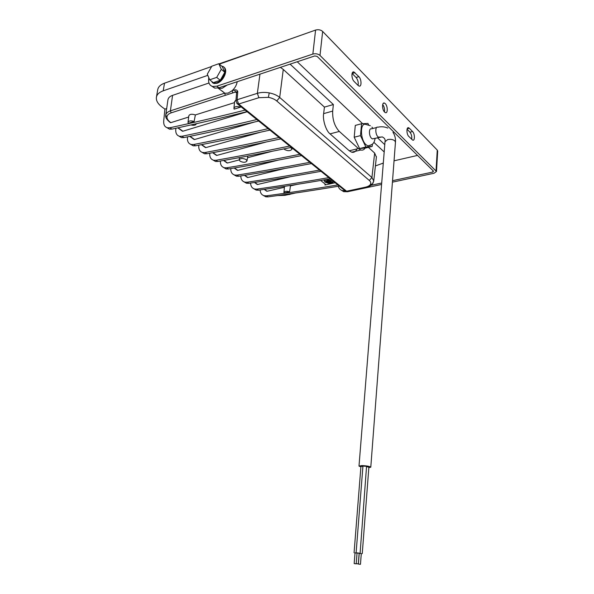 <?xml version="1.0" encoding="UTF-8"?>
<svg xmlns="http://www.w3.org/2000/svg" width="594" height="594" viewBox="0 0 594 594"><rect width="100%" height="100%" fill="white"/><g stroke="black" fill="none" stroke-linecap="round" stroke-linejoin="round"><path stroke-width="0.89" d="M356.37 563.699L358.316 563.899L356.37 563.699M359.006 553.133L357.068 552.895L356.222 563.661M358.531 564.1L360.469 564.293L358.531 564.1M361.145 553.571L359.214 553.326L358.382 564.055M359.147 553.214L357.061 552.984M360.113 553.229L366.557 466.297L362.941 466.097L356.11 552.784M361.286 553.645L359.147 553.229M368.874 467.211L366.802 466.706M354.314 563.632L356.252 563.825L354.314 563.632M357.053 553.073L355.019 552.865L354.173 563.587M357.061 552.999L355.012 552.955M330.955 179.336L329.232 179.002M333.019 181.007C331.801 182.855 329.484 183.101 326.061 181.734L324.851 179.759L324.19 180.776L324.933 182.068C329.002 183.925 331.89 183.746 333.605 181.549L333.605 181.482M246.161 159.593C242.82 158.041 240.518 158.138 239.241 159.875L240.065 161.182C243.354 162.719 245.656 162.63 246.97 160.922L246.161 159.593M284.073 148.871L284.66 149.54C288.097 151.195 290.533 151.054 291.973 149.124L290.77 147.498M368.837 467.671L370.79 467.188C369.706 466.327 366.743 465.793 361.909 465.577L359.006 466.082L360.892 466.899M376.626 127.51L371.45 128.853C368.711 127.784 368.815 136.026 371.577 138.365L372.438 138.899L373.648 138.595M370.344 125.72L365.778 124.428C359.875 122.178 360.105 139.85 366.075 144.765L367.886 145.864L370.411 145.307M385.268 103.631L384.392 103.044C381.868 102.005 382.024 109.749 384.578 112.08L385.424 112.645C387.949 113.692 387.808 105.999 385.268 103.631M223.931 67.241C228.467 69.869 223.507 81.415 217.04 83.257L214.026 83.509L212.273 82.573M210.825 80.695L213.521 83.101L216.535 82.848C223.819 80.777 228.423 67.36 222.245 66.29L221.74 66.194M222.111 91.016L224.918 93.288L228.178 93.058L232.054 90.771L232.833 92.902L171.176 112.853C168.555 113.751 167.144 115.117 166.959 116.951C166.899 118.807 168.057 120.597 170.433 122.334L170.857 122.639L188.662 117.04M277.962 195.515L285.298 195.263M235.9 100.935L236.605 92.619L237.786 91.498C237.206 90.184 236.174 89.657 234.689 89.917L232.054 90.771C234.882 88.187 236.605 85.165 237.206 81.712M236.806 103.46L237.659 104.084L235.9 100.98L237.095 99.74L257.343 93.332C260.892 92.278 264.857 92.129 269.231 92.887C273.582 93.741 277.064 95.263 279.692 97.453L371.926 177.517L373.745 180.94L373.633 181.645M320.663 180.479L325.356 184.185L324.955 185.009L335.157 182.729M289.59 191.765C286.56 190.926 284.667 191.186 283.925 192.545L284.036 193.005L289.59 191.765L290.459 185.9L297.215 184.355M264.493 189.345L267.144 191.238L284.34 187.303M267.144 191.238L266.394 190.971M337.496 184.615L337.756 184.964C312.474 189.204 288.729 192.82 266.528 195.82L264.271 195.738C261.702 195.018 260.321 193.102 260.113 189.976M328.43 177.302L328.69 177.658C303.222 182.113 279.329 185.929 257.009 189.107L258.546 190.199C280.851 187.043 304.722 183.264 330.16 178.839L329.9 178.482M258.546 190.199L256.289 190.125L253.787 188.729M266.528 195.82L268.02 196.874C290.206 193.904 313.929 190.318 339.181 186.115L338.922 185.766M268.02 196.874L265.77 196.792L263.291 195.411M194.127 121.48C190.83 120.463 188.795 120.76 188.016 122.379L188.283 123.285L194.127 121.48L195.359 114.932L234.511 102.621M170.857 122.639L170.099 122.401M244.728 109.786L244.98 110.157C218.102 116.877 193.087 122.735 169.958 127.74L167.627 127.814C164.753 127.123 163.454 124.807 163.721 120.864L164.909 109.118L166.684 108.539M240.607 106.46L240.488 107.165C236.976 106.059 234.786 106.437 233.932 108.294L234.133 109.125L240.488 107.165M169.958 127.74L171.911 129.113C195.032 124.161 220.025 118.347 246.881 111.687L246.621 111.316M171.911 129.113L169.587 129.195L166.907 127.636M178.081 127.784L182.9 131.215L247.156 111.746M182.9 131.215L182.135 130.97M190.073 136.323L194.565 139.523L254.588 121.993M194.565 139.523L193.807 139.278M201.693 144.602L205.873 147.587L260.105 132.314M205.873 147.587L205.116 147.334M212.956 152.628L216.855 155.405L265.941 142.063M216.855 155.405L216.09 155.153M223.879 160.41L227.502 162.994L239.234 159.912M247.527 157.737L271.993 151.322M227.502 162.994L226.745 162.734M234.482 167.968L237.845 170.359L278.192 160.135M237.845 170.359L237.088 170.099M244.78 175.304L247.891 177.517L284.489 168.555M247.891 177.517L247.134 177.257M254.774 182.425L257.655 184.474L290.845 176.618M257.655 184.474L256.905 184.207M290.459 185.9L289.486 185.58M284.496 186.353L283.925 192.501M164.909 109.118L162.229 107.18C158.019 104.054 156.066 100.817 156.37 97.461C156.823 94.528 159.103 92.315 163.194 90.83L207.803 75.349M165.763 115.05L167.916 99.918C168.325 97.772 169.877 96.258 172.572 95.367L208.984 83.004M290.644 63.952L290.57 64.598L333.368 104.537L332.692 111.078C332.38 119.528 334.585 126.307 339.323 131.43L358.39 148.545L360.796 149.985C362.578 150.468 364.048 149.814 365.199 148.01M290.57 64.598L290.065 64.145M280.383 67.36L283.271 69.431L324.428 107.106L333.368 104.537M383.301 163.075L375.408 165.941M297.245 61.761L362.637 123.701M377.376 137.66L384.771 144.669M373.864 142.322L384.192 151.96M156.46 96.963L157.7 89.894C158.167 86.924 160.439 84.682 164.523 83.167L211.65 66.491M219 63.885L262.095 48.975M368.391 147.349L374.651 153.081L376.388 157.068M356.957 148.901C355.702 151.648 353.957 152.755 351.715 152.205L349.279 150.787L358.39 148.545M339.323 131.43L330.056 133.88L349.279 150.787M330.056 133.88C326.054 130.984 322.49 119.84 323.626 113.64L332.692 111.078M324.428 107.106L323.626 113.64M166.959 116.951L165.726 115.281C166.008 113.306 167.56 111.835 170.396 110.855L224.599 93.199L225.386 95.307M195.359 114.932C191.847 113.796 189.664 114.107 188.803 115.867L188.023 122.319M235.981 100.037L234.623 101.552L233.939 108.219M175.869 128.259L175.765 129.388C175.52 133.286 176.834 135.595 179.707 136.308L182.031 136.249C205.078 131.519 229.96 125.965 256.675 119.587L256.422 119.216M182.031 136.249L183.925 137.585C206.964 132.9 231.823 127.391 258.509 121.065L258.256 120.693M187.504 136.85L187.437 137.652C187.221 141.513 188.55 143.807 191.417 144.535L193.733 144.498C216.691 140.028 241.439 134.764 267.983 128.705L267.731 128.334M193.733 144.498L195.575 145.797C218.518 141.365 243.243 136.145 269.758 130.138L269.505 129.767M198.797 145.166L198.76 145.671C198.567 149.488 199.903 151.767 202.777 152.517L205.078 152.502C227.94 148.27 252.554 143.28 278.928 137.526L278.668 137.162M205.078 152.502L206.868 153.757C229.707 149.569 254.306 144.617 280.643 138.914L280.383 138.543M209.756 153.222L209.741 153.452C209.578 157.224 210.929 159.496 213.788 160.261L216.09 160.261C238.847 156.267 263.328 151.529 289.516 146.065L289.256 145.701M216.09 160.261L217.82 161.479C240.563 157.521 265.013 152.829 291.179 147.409L290.919 147.045M220.404 161.026C220.27 164.746 221.629 166.996 224.48 167.768L226.774 167.79C249.428 164.018 273.76 159.534 299.77 154.336L299.51 153.972M226.774 167.79L228.452 168.978C251.091 165.236 275.401 160.788 301.381 155.635L301.121 155.272M230.754 168.592C230.717 172.149 232.083 174.309 234.86 175.067L237.14 175.104C259.689 171.54 283.88 167.285 309.712 162.355L309.452 161.991M237.14 175.104L238.773 176.255C261.301 172.72 285.469 168.503 311.271 163.61L311.011 163.253M240.808 175.935C240.867 179.336 242.241 181.408 244.943 182.158L247.215 182.21C269.654 178.839 293.696 174.807 319.342 170.122L319.082 169.765M247.215 182.21L248.804 183.323C271.22 179.989 295.24 175.995 320.857 171.339L320.597 170.983M234.689 89.917L235.469 92.048L232.833 92.902M344.765 190.474L237.659 104.084L238.662 104.017L346.606 191.223L365.325 187.214C367.879 186.642 369.572 185.707 370.411 184.415C371.153 183.101 370.79 181.786 369.32 180.472L276.759 100.98C274.651 99.228 271.866 98.017 268.399 97.342L258.902 97.698L238.662 104.017L237.095 99.74L237.786 91.498L235.469 92.048L236.583 92.887M257.009 189.107L254.744 189.041C252.108 188.313 250.727 186.316 250.594 183.056M248.804 183.323L246.532 183.271L244.008 181.853M238.773 176.255L236.494 176.218L233.947 174.777M228.452 168.978L226.158 168.956L223.596 167.501M217.82 161.479L215.518 161.471L212.934 160.001M206.868 153.757L204.559 153.772L201.945 152.279M195.575 145.797L193.258 145.827L190.629 144.32M183.925 137.585L181.608 137.645L178.95 136.108M392.537 180.687L432.84 172.03L433.494 171.139L317.122 56.393L314.746 55.94L218.896 87.793L214.805 88.127L211.813 86.197M407.046 129.24L409.949 132.195C411.464 134.177 412.036 136.553 411.672 139.315M352.086 73.426L356.096 77.495C357.922 79.841 358.59 82.492 358.093 85.447M382.692 104.522C384.273 106.712 384.853 109.177 384.422 111.917M370.901 185.335L381.697 183.011M382.729 163.417L383.279 163.291M394.045 160.811L417.545 155.413M338.231 186.278C338.884 188.461 340.258 189.894 342.33 190.563L345.01 190.815M219.32 64.152L315.577 30.071C318.339 29.329 320.701 29.789 322.653 31.445L319.995 55.442L436.486 171.473L434.08 173.248L392.426 182.15M381.586 184.467L347.512 191.743L343.696 191.654L341.03 189.998M409.37 128.274L408.627 127.762C406.289 126.752 406.43 134.281 408.798 136.434L412.719 140.139C415.035 141.157 414.902 133.702 412.578 131.541L409.37 128.274L407.157 128.831M358.048 85.402L359.051 86.056C361.776 87.125 361.612 79.225 358.865 76.648L353.905 71.971C351.158 70.916 351.344 78.913 354.135 81.467L358.048 85.402M322.653 31.445L437.266 150.096L437.674 151.128M208.813 77.703L208.702 78.311C208.152 82.833 209.519 85.558 212.786 86.509L216.884 86.167L312.852 54.076L315.577 30.071M319.995 55.442C318.02 53.831 315.637 53.378 312.852 54.076M224.814 72.245L222.312 66.669L218.8 63.721L211.82 66.194L207.299 74.176L209.704 79.789L213.261 82.663L220.255 80.294L224.814 72.245L221.295 69.305L218.8 63.721M209.704 79.789L216.713 77.391L220.255 80.294M216.713 77.391L221.295 69.305M368.584 124.829L367.946 123.448L361.568 123.745L355.294 125.416L354.195 137.229L359.608 148.545L365.963 147.943L372.193 146.414L372.393 144.06M361.568 123.745L360.491 135.61L354.195 137.229M360.491 135.61L365.882 147L359.608 148.545M365.882 147L372.193 146.414M362.919 466.335L360.929 466.439L354.069 552.762M190.897 124.948C193.882 125.638 195.686 125.275 196.317 123.834L196.324 123.723M286.293 194.335C288.625 194.81 290.214 194.58 291.067 193.644M329.655 181.326L331.192 180.977L330.613 180.517L329.076 180.858L328.096 180.079L327.19 180.279L328.17 181.066L326.641 181.415L327.22 181.875L328.749 181.534L329.722 182.313L330.628 182.106L329.655 181.326L329.715 180.717M329.811 181.452L329.722 182.313M328.838 180.665L328.749 181.534M327.279 181.267L327.22 181.875M328.259 180.205L328.17 181.066M387.823 128.081C384.764 126.715 381.422 126.425 377.814 127.205C375.089 126.121 375.2 134.4 377.955 136.761L378.809 137.296L380.049 136.954M395.456 142.315L394.832 140.852C393.035 139.449 390.659 139.018 387.711 139.56L385.009 141.766L359.006 466.03M326.522 181.734C330.071 182.945 331.667 182.581 331.311 180.658C327.747 179.44 326.151 179.804 326.522 181.734M169.669 122.089L170.433 122.334M227.123 85.061L222.26 88.261L219.008 88.513L217.872 88.075M268.399 97.342L269.231 92.887M259.964 74.146L257.343 93.332L258.902 97.698M370.411 184.415L372.371 184.014L373.21 182.781M369.32 180.472L371.926 177.517L374.651 153.081M324.955 185.009L325.059 183.954M284.726 195.233L287.719 194.572M290.897 193.867L293.421 193.302M164.523 83.167L163.194 90.83M283.271 69.431L279.692 97.453L276.759 100.98M172.572 95.367L170.396 110.855L171.176 112.853M365.325 187.214L347.007 191.446L345.671 191.209L347.676 191.305M376.433 156.638L373.745 180.94L372.371 184.014C370.144 185.952 370.671 186.019 365.718 187.444L366.379 187.296M338.936 185.774L339.412 186.16M432.84 172.03L432.929 170.582M436.055 170.589L437.266 150.096M216.884 86.167L218.896 87.793M356.096 77.495L358.865 76.648M352.19 73.53L354.974 72.676M409.949 132.195L412.578 131.541M372.438 138.899L382.18 136.88C384.608 137.971 385.551 139.597 385.009 141.766M392.983 132.373C394.891 135.172 395.723 138.432 395.463 142.159L370.79 467.188M358.316 563.899L359.155 553.125M360.469 564.293L361.293 553.556M362.251 553.66L368.874 467.196M239.241 159.823L239.464 157.588M367.886 145.864C371.25 145.01 372.995 144.171 373.114 143.332C373.767 143.087 374.465 141.372 375.215 138.202M372.965 128.46L371.911 127.079M383.256 103.356L384.392 103.044M165.726 115.281L165.704 115.54C165.37 117.478 166.817 119.75 170.055 122.364L170.478 122.668M277.561 195.575L284.949 195.337L288.32 194.587M182.521 131.244L177.755 127.851M194.186 139.553L189.746 136.39M205.502 147.609L201.366 144.669M216.476 155.42L212.637 152.688M227.131 163.008L223.567 160.469M237.474 170.374L234.17 168.02M247.52 177.532L244.461 175.349M257.284 184.482L254.462 182.469M266.78 191.238L264.182 189.389M351.715 152.205L360.796 149.985M218.013 88.046L224.918 93.288M295.508 192.998L290.615 194.082M264.271 195.738L265.77 196.792M254.744 189.041L256.289 190.125M244.943 182.158L246.532 183.271M234.86 175.067L236.494 176.218M224.48 167.768L226.158 168.956M213.788 160.261L215.518 161.471M202.777 152.517L204.559 153.772M191.417 144.535L193.258 145.827M179.707 136.308L181.608 137.645M167.627 127.814L169.587 129.195M342.33 190.563L343.696 191.654M212.786 86.509L214.805 88.127M436.486 171.473L437.681 151.01M352.613 72.371L353.905 71.971M407.625 128.022L408.627 127.762M291.973 149.124L292.144 148.032M246.97 160.922L247.824 156.022"/></g></svg>
